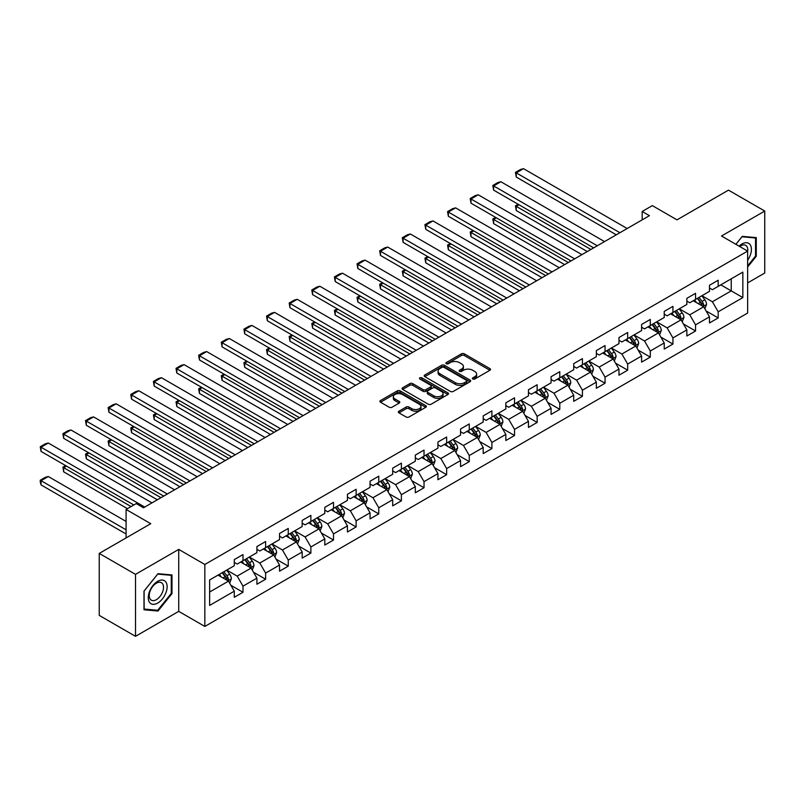 <?xml version="1.0" encoding="UTF-8"?>
<svg xmlns="http://www.w3.org/2000/svg" width="805" height="805" viewBox="0 0 805 805"><rect width="100%" height="100%" fill="white"/><g stroke="black" fill="none" stroke-linecap="round" stroke-linejoin="round"><path stroke-width="1.21" d="M472.797 379.004A1.409 0.815 0 0 0 474.789 379.004L489.923 370.27A2.013 1.167 0 0 0 490.507 369.445A2.013 1.167 0 0 0 489.923 368.62L464.294 353.828A2.013 1.167 0 0 0 461.446 353.828L446.312 362.562A1.409 0.815 0 0 0 445.9 363.136A1.409 0.815 0 0 0 446.312 363.709A1.409 0.815 0 0 0 448.305 363.709L450.267 362.582A6.44 3.723 0 0 1 459.373 362.582L461.517 363.81A6.44 3.723 0 0 1 463.398 366.446A6.44 3.723 0 0 1 461.517 369.072L459.554 370.199A1.409 0.815 0 0 0 459.142 370.783A1.409 0.815 0 0 0 459.554 371.357A1.409 0.815 0 0 0 461.547 371.357L463.509 370.22A6.44 3.723 0 0 1 472.616 370.22L474.759 371.457A6.44 3.723 0 0 1 476.641 374.084A6.44 3.723 0 0 1 474.759 376.72L472.797 377.847A1.409 0.815 0 0 0 472.384 378.42A1.409 0.815 0 0 0 472.797 379.004L472.797 377.847M398.938 411.204A2.013 1.167 0 0 0 398.344 412.029A2.013 1.167 0 0 0 398.938 412.844L406.133 417A2.013 1.167 0 0 0 408.98 417L425.775 407.3A2.013 1.167 0 0 0 426.368 406.475A2.013 1.167 0 0 0 425.775 405.65L400.145 390.858A2.013 1.167 0 0 0 397.298 390.858L380.503 400.558A2.013 1.167 0 0 0 379.91 401.383A2.013 1.167 0 0 0 380.503 402.198L389.187 407.219A2.013 1.167 0 0 0 392.035 407.219L399.22 403.064A2.013 1.167 0 0 0 399.813 402.238A2.013 1.167 0 0 0 399.22 401.423L394.913 398.938A5.383 3.109 0 0 1 393.343 396.734A5.383 3.109 0 0 1 396.664 393.866A5.383 3.109 0 0 1 402.53 394.541L419.405 404.281A5.383 3.109 0 0 1 420.985 406.475A5.383 3.109 0 0 1 417.654 409.353A5.383 3.109 0 0 1 411.788 408.678L408.98 407.048A2.013 1.167 0 0 0 406.133 407.048L398.938 411.204L398.938 412.844M747.634 282.917L764.75 273.036L764.75 211.061L728.485 190.131L676.995 219.856L652.332 205.617L642.179 211.484L649.434 215.67L143.481 507.774L136.236 503.588L126.083 509.454L126.083 537.921M135.512 574.357L135.512 636.332L178.73 611.367L178.73 549.402L135.512 574.357L99.246 553.417L150.736 523.693L126.083 509.454M178.73 549.402L204.842 564.476L747.634 251.1L747.634 313.065L204.842 626.441L204.842 564.476M764.75 211.061L721.522 236.016L747.634 251.1M450.408 391.431A2.013 1.167 0 0 0 453.255 391.431L470.06 381.731A2.013 1.167 0 0 0 470.643 380.906A2.013 1.167 0 0 0 470.06 380.091L444.43 365.289A2.013 1.167 0 0 0 441.583 365.289L424.778 374.989A2.013 1.167 0 0 0 424.195 375.814A2.013 1.167 0 0 0 424.778 376.639L450.408 391.431M420.431 379.306A1.409 0.815 0 0 1 421.86 379.507L421.86 377.827L447.912 392.87A2.013 1.167 0 0 1 448.506 393.695A2.013 1.167 0 0 1 447.912 394.51L431.118 404.211A2.013 1.167 0 0 1 428.27 404.211L402.641 389.419L409.826 385.303L409.826 383.623L402.641 387.779A2.013 1.167 0 0 0 402.047 388.594A2.013 1.167 0 0 0 402.641 389.419L402.641 387.779M409.826 385.303A2.013 1.167 0 0 1 412.673 385.303L412.673 383.623A2.013 1.167 0 0 0 409.826 383.623M412.673 383.623L423.068 389.62A2.013 1.167 0 0 0 425.915 389.62L430.685 386.873A2.013 1.167 0 0 0 431.279 386.048A2.013 1.167 0 0 0 430.685 385.223L419.868 378.984A1.409 0.815 0 0 1 419.455 378.4A1.409 0.815 0 0 1 420.321 377.656A1.409 0.815 0 0 1 421.86 377.827M135.512 636.332L99.246 615.392L99.246 553.417M230.884 585.285L242.989 592.279L242.989 586.161L256.916 578.121L256.916 584.239L265.62 579.218L265.62 573.1L279.546 565.06L279.546 571.178L288.25 566.146L288.25 560.038L302.177 551.999L302.177 558.106L310.881 553.085L310.881 546.967L324.797 538.927L324.797 545.045L333.501 540.024L333.501 533.906L347.428 525.866L347.428 531.984L356.132 526.953L356.132 520.845L370.059 512.805L370.059 518.913L378.763 513.892L378.763 507.774L392.689 499.734L392.689 505.852L401.393 500.831L401.393 494.713L415.32 486.673L415.32 492.791L424.024 487.76L424.024 481.652L437.94 473.612L437.94 479.72L446.644 474.698L446.644 468.58L460.571 460.541L460.571 466.659L469.275 461.637L469.275 455.519L483.201 447.479L483.201 453.597L491.905 448.566L491.905 442.458L505.832 434.418L505.832 440.526L514.536 435.505L514.536 429.387L528.462 421.347L528.462 427.465L537.156 422.444L537.156 416.326L551.083 408.286L551.083 414.404L559.787 409.373L559.787 403.265L573.713 395.225L573.713 401.333L582.418 396.312L582.418 390.194L596.344 382.154L596.344 388.272L605.048 383.25L605.048 377.132L618.975 369.093L618.975 375.211L627.679 370.179L627.679 364.071L641.595 356.031L641.595 362.139L650.299 357.118L650.299 351L664.226 342.96L664.226 349.078L672.93 344.057L672.93 337.939L686.856 329.899L686.856 336.017L695.56 330.986L695.56 324.878L709.487 316.838L709.487 322.946L718.191 317.925L718.191 311.807L742.844 297.578L742.844 272.12L731.242 278.812L731.242 290.877L742.844 297.578M242.989 592.279L234.285 597.3L234.285 591.192L209.632 605.42L209.632 579.962L234.285 565.734L234.285 559.616L242.989 554.595L242.989 560.703L256.916 552.663L256.916 546.555L265.62 541.524L265.62 547.642L279.546 539.602L279.546 533.484L288.25 528.462L288.25 534.58L302.177 526.54L302.177 520.422L310.881 515.401L310.881 521.509L324.797 513.469L324.797 507.361L333.501 502.33L333.501 508.448L347.428 500.408L347.428 494.29L356.132 489.269L356.132 495.387L370.059 487.347L370.059 481.229L378.763 476.208L378.763 482.316L392.689 474.276L392.689 468.168L401.393 463.137L401.393 469.255L415.32 461.215L415.32 455.097L424.024 450.076L424.024 456.194L437.94 448.154L437.94 442.036L446.644 437.014L446.644 443.122L460.571 435.082L460.571 428.974L469.275 423.943L469.275 430.061L483.201 422.021L483.201 415.903L491.905 410.882L491.905 417L505.832 408.96L505.832 402.842L514.536 397.821L514.536 403.929L528.462 395.889L528.462 389.781L537.156 384.75L537.156 390.868L551.083 382.828L551.083 376.71L559.787 371.689L559.787 377.807L573.713 369.767L573.713 363.649L582.418 358.627L582.418 364.735L596.344 356.696L596.344 350.588L605.048 345.556L605.048 351.674L618.975 343.634L618.975 337.516L627.679 332.495L627.679 338.613L641.595 330.573L641.595 324.455L650.299 319.434L650.299 325.542L664.226 317.502L664.226 311.394L672.93 306.363L672.93 312.481L686.856 304.441L686.856 298.323L695.56 293.302L695.56 299.42L709.487 291.38L709.487 285.262L718.191 280.241L718.191 286.349L742.844 272.12M240.675 562.041L251.11 568.078L237.193 576.118L226.748 570.081M234.285 562.383L237.193 564.053L242.989 560.703M237.193 576.118L242.989 586.161M251.11 568.078L256.916 578.121M263.295 548.98L273.74 555.007L259.814 563.047L249.369 557.02M256.916 549.312L259.814 550.992L265.62 547.642M259.814 563.047L265.62 573.1M273.74 555.007L279.546 565.06M285.926 535.919L296.371 541.946L282.444 549.986L271.999 543.959M279.546 536.251L282.444 537.921L288.25 534.58M282.444 549.986L288.25 560.038M296.371 541.946L302.177 551.999M308.557 522.848L319.001 528.885L305.075 536.925L294.63 530.887M302.177 523.19L305.075 524.86L310.881 521.509M305.075 536.925L310.881 546.967M319.001 528.885L324.797 538.927M331.187 509.786L341.632 515.814L327.705 523.854L317.261 517.826M324.797 510.118L327.705 511.799L333.501 508.448M327.705 523.854L333.501 533.906M341.632 515.814L347.428 525.866M353.808 496.725L364.252 502.753L350.336 510.793L339.891 504.765M347.428 497.057L350.336 498.728L356.132 495.387M350.336 510.793L356.132 520.845M364.252 502.753L370.059 512.805M376.438 483.654L386.883 489.692L372.957 497.732L362.512 491.694M370.059 483.996L372.957 485.667L378.763 482.316M372.957 497.732L378.763 507.774M386.883 489.692L392.689 499.734M399.069 470.593L409.514 476.62L395.587 484.66L385.142 478.633M392.689 470.925L395.587 472.605L401.393 469.255M395.587 484.66L401.393 494.713M409.514 476.62L415.32 486.673M421.699 457.532L432.144 463.559L418.218 471.599L407.773 465.572M415.32 457.864L418.218 459.534L424.024 456.194M418.218 471.599L424.024 481.652M432.144 463.559L437.94 473.612M444.33 444.461L454.775 450.498L440.848 458.538L430.403 452.501M437.94 444.803L440.848 446.473L446.644 443.122M440.848 458.538L446.644 468.58M454.775 450.498L460.571 460.541M466.95 431.4L477.395 437.427L463.469 445.467L453.034 439.439M460.571 431.732L463.469 433.412L469.275 430.061M463.469 445.467L469.275 455.519M477.395 437.427L483.201 447.479M489.581 418.338L500.026 424.366L486.099 432.406L475.654 426.378M483.201 418.67L486.099 420.351L491.905 417M486.099 432.406L491.905 442.458M500.026 424.366L505.832 434.418M512.211 405.267L522.656 411.305L508.73 419.345L498.285 413.307M505.832 405.609L508.73 407.28L514.536 403.929M508.73 419.345L514.536 429.387M522.656 411.305L528.462 421.347M534.842 392.206L545.287 398.234L531.36 406.273L520.915 400.246M528.462 392.538L531.36 394.219L537.156 390.868M531.36 406.273L537.156 416.326M545.287 398.234L551.083 408.286M557.473 379.145L567.907 385.172L553.991 393.212L543.546 387.185M551.083 379.477L553.991 381.157L559.787 377.807M553.991 393.212L559.787 403.265M567.907 385.172L573.713 395.225M580.093 366.074L590.538 372.111L576.611 380.151L566.167 374.114M573.713 366.416L576.611 368.086L582.418 364.735M576.611 380.151L582.418 390.194M590.538 372.111L596.344 382.154M602.724 353.013L613.169 359.04L599.242 367.08L588.797 361.053M596.344 353.345L599.242 355.025L605.048 351.674M599.242 367.08L605.048 377.132M613.169 359.04L618.975 369.093M625.354 339.952L635.799 345.979L621.873 354.019L611.428 347.991M618.975 340.284L621.873 341.964L627.679 338.613M621.873 354.019L627.679 364.071M635.799 345.979L641.595 356.031M647.985 326.89L658.43 332.918L644.503 340.958L634.058 334.92M641.595 327.222L644.503 328.893L650.299 325.542M644.503 340.958L650.299 351M658.43 332.918L664.226 342.96M670.605 313.819L681.05 319.847L667.134 327.887L656.689 321.859M664.226 314.151L667.134 315.832L672.93 312.481M667.134 327.887L672.93 337.939M681.05 319.847L686.856 329.899M693.236 300.758L703.681 306.786L689.754 314.825L679.309 308.798M686.856 301.09L689.754 302.771L695.56 299.42M689.754 314.825L695.56 324.878M703.681 306.786L709.487 316.838M720.797 284.849L731.242 290.877L712.385 301.764L701.94 295.737M709.487 288.029L712.385 289.699L718.191 286.349M712.385 301.764L718.191 311.807M178.73 611.367L204.842 626.441M642.179 211.484L642.179 219.856M209.632 592.027L228.489 581.14L218.044 575.112M228.489 581.14L234.285 591.192M706.076 310.931L718.191 317.925M683.445 323.992L695.56 330.986M660.814 337.064L672.93 344.057M638.194 350.125L650.299 357.118M615.563 363.186L627.679 370.179M592.933 376.257L605.048 383.25M570.302 389.318L582.418 396.312M547.682 402.379L559.787 409.373M525.051 415.45L537.156 422.444M502.421 428.512L514.536 435.505M479.79 441.573L491.905 448.566M457.16 454.644L469.275 461.637M434.539 467.705L446.644 474.698M411.908 480.766L424.024 487.76M389.278 493.837L401.393 500.831M366.647 506.898L378.763 513.892M344.017 519.96L356.132 526.953M321.396 533.031L333.501 540.024M298.766 546.092L310.881 553.085M276.135 559.153L288.25 566.146M253.505 572.224L265.62 579.218M747.634 267.019L756.267 256.282L756.267 237.616L742.27 236.368L735.881 244.307M143.994 609.777L157.991 611.025L171.988 593.607L171.988 574.951L157.991 573.693L143.994 591.112L143.994 609.777M755.543 255.859L756.267 256.282M171.264 593.194L171.988 593.607M156.512 610.17L157.991 611.025M473.36 379.195L474.759 378.39A6.44 3.723 0 0 0 476.641 375.764L476.641 374.084M463.398 366.446L463.398 368.116A6.44 3.723 0 0 1 461.517 370.753L460.118 371.558M489.893 370.28L464.294 355.498A2.013 1.167 0 0 0 461.446 355.498L446.876 363.91M470.029 381.751L444.43 366.969A2.013 1.167 0 0 0 441.583 366.969L424.809 376.649L424.778 374.989M466.498 381.49A1.409 0.815 0 0 0 466.91 380.906A1.409 0.815 0 0 0 466.498 380.332L443.998 367.352A1.409 0.815 0 0 0 442.005 367.352L439.943 368.539A6.44 3.723 0 0 0 438.061 371.165A6.44 3.723 0 0 0 439.943 373.802L455.318 382.677A6.44 3.723 0 0 0 464.435 382.677L466.498 381.49L466.498 383.16A1.409 0.815 0 0 0 466.91 382.586L466.91 380.906M438.061 371.165L438.061 372.846A6.44 3.723 0 0 0 439.943 375.472L439.943 373.802M466.498 383.16L464.435 384.357A6.44 3.723 0 0 1 455.318 384.357L439.943 375.472M412.673 385.303L423.068 391.3A2.013 1.167 0 0 0 425.915 391.3L430.685 388.543A2.013 1.167 0 0 0 431.279 387.728L431.279 386.048M421.86 379.507L447.892 394.531M433.855 395.849A5.383 3.109 0 0 0 439.731 396.523A5.383 3.109 0 0 0 443.052 393.655A5.383 3.109 0 0 0 441.472 391.451L435.525 388.02A2.013 1.167 0 0 0 432.677 388.02L427.908 390.777A2.013 1.167 0 0 0 427.324 391.592A2.013 1.167 0 0 0 427.908 392.417L433.855 395.849L433.855 397.529A5.383 3.109 0 0 0 439.731 398.203A5.383 3.109 0 0 0 443.052 395.325L443.052 393.655M427.324 391.592L427.324 393.273A2.013 1.167 0 0 0 427.908 394.098L427.908 392.417M433.855 397.529L427.908 394.098M420.985 406.475L420.985 408.155A5.383 3.109 0 0 1 417.654 411.023A5.383 3.109 0 0 1 411.788 410.349L408.98 408.729A2.013 1.167 0 0 0 406.133 408.729L398.968 412.864M393.343 396.734L393.343 398.415A5.383 3.109 0 0 0 394.913 400.608L394.913 398.938M399.2 403.084L394.913 400.608M425.754 407.31L400.145 392.528A2.013 1.167 0 0 0 397.298 392.528L380.524 402.218L380.503 400.558M704.828 308.768L706.559 304.421A5.434 3.14 -120 0 0 704.818 299.792L701.829 295.797M696.607 302.7L694.574 299.983M590.9 249.459L516.246 206.362L516.246 210.548L587.278 251.552M702.846 306.303L703.62 304.652A5.434 3.14 -120 0 0 702.061 301.382L699.072 297.387M697.704 298.172L701.024 302.61A2.767 1.6 60 0 1 701.527 303.455L703.62 304.652M697.331 298.393L700.32 302.388A5.434 3.14 60 0 1 701.88 305.659M519.004 204.772L516.246 206.362L515.442 205.899L518.199 204.309M516.246 210.548L515.442 205.899M619.91 232.715L516.246 172.864L516.246 177.05L616.288 234.808M627.165 228.529L523.502 168.668L516.246 172.864L515.442 172.401L520.523 169.473L523.502 168.668M516.246 177.05L515.442 172.401M747.634 260.307A13.333 7.698 120 0 0 750.139 255.598A13.333 7.698 120 0 0 749.314 243.794A13.333 7.698 120 0 0 739.091 246.159M754.637 237.475L755.543 237.988L755.543 256.071L747.634 265.912M735.911 244.328L741.979 236.781L755.543 237.988M747.634 251.804A10.093 5.826 120 0 0 745.702 245.354A10.093 5.826 120 0 0 739.674 246.501M157.7 603.076A13.333 7.698 120 0 0 167.128 586.754A13.333 7.698 120 0 0 157.7 581.311A13.333 7.698 120 0 0 148.271 597.632A13.333 7.698 120 0 0 157.7 603.076M156.381 599.675A10.093 5.826 120 0 0 162.972 590.779A10.093 5.826 120 0 0 161.423 582.689A10.093 5.826 120 0 0 156.381 583.182A10.093 5.826 120 0 0 149.78 592.088A10.093 5.826 120 0 0 151.33 600.168A10.093 5.826 120 0 0 156.381 599.675M144.135 590.981L157.7 574.106L171.264 575.323L171.264 593.406L157.7 610.281L144.135 609.063L144.105 590.961M170.368 574.8L171.264 575.323M682.197 321.839L683.928 317.492A5.434 3.14 -120 0 0 682.187 312.863L679.199 308.868M673.976 315.761L671.944 313.054M568.27 262.531L493.616 219.423L493.616 223.609L564.647 264.624M680.215 319.364L680.99 317.723A5.434 3.14 -120 0 0 679.43 314.453L676.442 310.458M675.083 311.243L678.404 315.671A2.767 1.6 60 0 1 678.907 316.516L680.99 317.723M674.701 311.465L677.689 315.459A5.434 3.14 60 0 1 679.249 318.73M496.373 217.833L493.616 219.423L492.821 218.96L495.578 217.37M493.616 223.609L492.821 218.96M659.567 334.9L661.297 330.553A5.434 3.14 -120 0 0 659.567 325.924L656.568 321.93M651.346 328.832L649.313 326.116M545.649 275.592L470.985 232.484L470.985 236.67L542.017 277.685M657.584 332.425L658.359 330.785A5.434 3.14 -120 0 0 656.81 327.514L653.811 323.519M652.452 324.304L655.773 328.742A2.767 1.6 60 0 1 656.276 329.577L658.359 330.785M652.07 324.526L655.069 328.521A5.434 3.14 60 0 1 656.618 331.791M473.743 230.894L470.985 232.484L470.19 232.031L472.948 230.431M470.985 236.67L470.19 232.031M597.29 245.777L493.616 185.925L493.616 190.111L593.657 247.87M604.535 241.591L500.871 181.739L493.616 185.925L492.821 185.462L497.893 182.534L500.871 181.739M493.616 190.111L492.821 185.462M574.659 258.838L470.985 198.986L470.985 203.172L571.027 260.931M581.914 254.652L478.24 194.8L470.985 198.986L470.19 198.523L475.262 195.595L478.24 194.8M470.985 203.172L470.19 198.523M636.946 347.961L638.667 343.614A5.434 3.14 -120 0 0 636.936 338.986L633.938 334.991M628.725 341.894L626.682 339.177M523.019 288.653L448.355 245.555L448.355 249.741L519.386 290.746M634.954 345.496L635.739 343.846A5.434 3.14 -120 0 0 634.179 340.575L631.18 336.581M629.822 337.365L633.143 341.803A2.767 1.6 60 0 1 633.646 342.648L635.739 343.846M629.44 337.587L632.438 341.582A5.434 3.14 60 0 1 633.998 344.852M451.112 243.965L448.355 245.555L447.56 245.092L450.317 243.502M448.355 249.741L447.56 245.092M614.316 361.032L616.036 356.685A5.434 3.14 -120 0 0 614.306 352.057L611.307 348.052M606.095 354.955L604.062 352.248M500.388 301.724L425.734 258.616L425.734 262.802L496.766 303.817M612.323 358.557L613.108 356.917A5.434 3.14 -120 0 0 611.548 353.647L608.56 349.652M607.191 350.437L610.512 354.864A2.767 1.6 60 0 1 611.015 355.709L613.108 356.917M606.819 350.648L609.808 354.653A5.434 3.14 60 0 1 611.367 357.923M428.491 257.026L425.734 258.616L424.929 258.153L427.686 256.564M425.734 262.802L424.929 258.153M591.685 374.094L593.416 369.747A5.434 3.14 -120 0 0 591.675 365.118L588.686 361.123M583.464 368.026L581.431 365.309M477.757 314.785L403.104 271.677L403.104 275.863L474.135 316.878M589.703 371.618L590.478 369.978A5.434 3.14 -120 0 0 588.918 366.708L585.929 362.713M584.561 363.498L587.892 367.935A2.767 1.6 60 0 1 588.395 368.771L590.478 369.978M584.188 363.719L587.177 367.714A5.434 3.14 60 0 1 588.737 370.984M405.861 270.088L403.104 271.677L402.309 271.225L405.056 269.625M403.104 275.863L402.309 271.225M552.029 271.909L448.355 212.057L448.355 216.243L548.406 274.002M559.284 267.723L455.61 207.861L448.355 212.057L447.56 211.594L452.641 208.666L455.61 207.861M448.355 216.243L447.56 211.594M529.398 284.97L425.734 225.118L425.734 229.304L525.776 287.063M536.653 280.784L432.979 220.932L425.734 225.118L424.929 224.655L430.011 221.727L432.979 220.932M425.734 229.304L424.929 224.655M506.768 298.031L403.104 238.179L403.104 242.365L503.145 300.124M514.023 293.845L410.359 233.993L403.104 238.179L402.309 237.717L407.38 234.788L410.359 233.993M403.104 242.365L402.309 237.717M569.055 387.155L570.785 382.808A5.434 3.14 -120 0 0 569.044 378.179L566.056 374.184M560.833 381.087L558.801 378.37M455.137 327.846L380.473 284.749L380.473 288.935L451.504 329.939M567.072 384.689L567.847 383.039A5.434 3.14 -120 0 0 566.297 379.769L563.299 375.774M561.94 376.559L565.261 380.996A2.767 1.6 60 0 1 565.764 381.842L567.847 383.039M561.558 376.78L564.557 380.775A5.434 3.14 60 0 1 566.106 384.045M383.23 283.149L380.473 284.749L379.678 284.286L382.435 282.696M380.473 288.935L379.678 284.286M484.147 311.102L380.473 251.251L380.473 255.437L480.515 313.195M491.392 306.916L387.728 247.055L380.473 251.251L379.678 250.788L384.75 247.849L387.728 247.055M380.473 255.437L379.678 250.788M546.434 400.226L548.155 395.879A5.434 3.14 -120 0 0 546.424 391.25L543.425 387.245M538.203 394.148L536.17 391.441M432.506 340.918L357.843 297.81L357.843 301.996L428.874 343.011M544.442 397.75L545.216 396.11A5.434 3.14 -120 0 0 543.667 392.84L540.668 388.845M539.31 389.63L542.63 394.058A2.767 1.6 60 0 1 543.134 394.903L545.216 396.11M538.927 389.841L541.926 393.846A5.434 3.14 60 0 1 543.476 397.117M360.6 296.22L357.843 297.81L357.048 297.347L359.805 295.757M357.843 301.996L357.048 297.347M461.517 324.163L357.843 264.312L357.843 268.498L457.884 326.256M468.772 319.977L365.098 260.126L357.843 264.312L357.048 263.849L362.129 260.921L365.098 260.126M357.843 268.498L357.048 263.849M523.803 413.287L525.524 408.94A5.434 3.14 -120 0 0 523.793 404.311L520.795 400.316M515.582 407.219L513.55 404.502M409.876 353.979L335.212 310.871L335.212 315.057L406.253 356.072M521.811 410.812L522.596 409.171A5.434 3.14 -120 0 0 521.036 405.901L518.038 401.906M516.679 402.691L520 407.129A2.767 1.6 60 0 1 520.503 407.964L522.596 409.171M516.297 402.913L519.295 406.907A5.434 3.14 60 0 1 520.855 410.178M337.969 309.281L335.212 310.871L334.417 310.408L337.174 308.818M335.212 315.057L334.417 310.408M438.886 337.225L335.212 277.373L335.212 281.559L435.264 339.318M446.141 333.039L342.467 273.187L335.212 277.373L334.417 276.91L339.499 273.982L342.467 273.187M335.212 281.559L334.417 276.91M501.173 426.348L502.894 422.001A5.434 3.14 -120 0 0 501.163 417.372L498.174 413.378M492.952 420.28L490.919 417.564M387.245 367.04L312.592 323.942L312.592 328.128L383.623 369.133M499.191 423.883L499.965 422.233A5.434 3.14 -120 0 0 498.406 418.962L495.417 414.967M494.049 415.752L497.369 420.19A2.767 1.6 60 0 1 497.872 421.035L499.965 422.233M493.676 415.974L496.665 419.969A5.434 3.14 60 0 1 498.225 423.239M315.349 322.342L312.592 323.942L311.787 323.479L314.544 321.889M312.592 328.128L311.787 323.479M416.255 350.296L312.592 290.444L312.592 294.63L412.633 352.389M423.511 346.11L319.837 286.248L312.592 290.444L311.787 289.981L316.868 287.043L319.837 286.248M312.592 294.63L311.787 289.981M478.542 439.419L480.273 435.072A5.434 3.14 -120 0 0 478.532 430.444L475.544 426.439M470.321 433.342L468.289 430.635M364.615 380.111L289.961 337.003L289.961 341.189L360.992 382.204M476.56 436.944L477.335 435.304A5.434 3.14 -120 0 0 475.775 432.033L472.787 428.039M471.428 428.824L474.749 433.251A2.767 1.6 60 0 1 475.252 434.096L477.335 435.304M471.046 429.035L474.034 433.04A5.434 3.14 60 0 1 475.594 436.31M292.718 335.413L289.961 337.003L289.166 336.54L291.923 334.95M289.961 341.189L289.166 336.54M393.625 363.357L289.961 303.505L289.961 307.691L390.002 365.45M400.88 359.171L297.216 299.319L289.961 303.505L289.166 303.042L294.238 300.114L297.216 299.319M289.961 307.691L289.166 303.042M455.912 452.48L457.643 448.133A5.434 3.14 -120 0 0 455.912 443.505L452.913 439.51M447.691 446.413L445.658 443.696M341.994 393.172L267.33 350.064L267.33 354.25L338.362 395.265M453.929 450.005L454.704 448.365A5.434 3.14 -120 0 0 453.155 445.095L450.156 441.1M448.798 441.885L452.118 446.322A2.767 1.6 60 0 1 452.621 447.157L454.704 448.365M448.415 442.106L451.414 446.101A5.434 3.14 60 0 1 452.963 449.371M270.088 348.474L267.33 350.064L266.536 349.601L269.293 348.012M267.33 354.25L266.536 349.601M371.004 376.418L267.33 316.566L267.33 320.752L367.372 378.511M378.249 372.232L274.586 312.38L267.33 316.566L266.536 316.103L271.607 313.175L274.586 312.38M267.33 320.752L266.536 316.103M433.291 465.542L435.012 461.195A5.434 3.14 -120 0 0 433.281 456.566L430.283 452.571M425.07 459.474L423.028 456.757M319.364 406.233L244.7 363.136L244.7 367.322L315.731 408.326M431.299 463.076L432.074 461.426A5.434 3.14 -120 0 0 430.524 458.156L427.525 454.161M426.167 454.946L429.488 459.383A2.767 1.6 60 0 1 429.991 460.229L432.074 461.426M425.785 455.167L428.783 459.162A5.434 3.14 60 0 1 430.333 462.432M247.457 361.536L244.7 363.136L243.905 362.673L246.662 361.083M244.7 367.322L243.905 362.673M348.374 389.489L244.7 329.627L244.7 333.823L344.751 391.582M355.629 385.293L251.955 325.441L244.7 329.627L243.905 329.175L248.987 326.236L251.955 325.441M244.7 333.823L243.905 329.175M410.661 478.613L412.381 474.266A5.434 3.14 -120 0 0 410.651 469.637L407.652 465.632M402.44 472.535L400.407 469.828M296.733 419.294L222.079 376.197L222.079 380.383L293.111 421.397M408.668 476.137L409.453 474.497A5.434 3.14 -120 0 0 407.894 471.227L404.905 467.232M403.536 468.017L406.857 472.444A2.767 1.6 60 0 1 407.36 473.29L409.453 474.497M403.164 468.228L406.153 472.233A5.434 3.14 60 0 1 407.712 475.503M224.826 374.607L222.079 376.197L221.274 375.734L224.031 374.144M222.079 380.383L221.274 375.734M325.743 402.55L222.079 342.699L222.079 346.885L322.121 404.643M332.998 398.364L229.324 338.513L222.079 342.699L221.274 342.236L226.356 339.308L229.324 338.513M222.079 346.885L221.274 342.236M388.03 491.674L389.761 487.327A5.434 3.14 -120 0 0 388.02 482.698L385.031 478.703M379.809 485.606L377.776 482.889M274.103 432.366L199.449 389.258L199.449 393.444L270.48 434.459M386.048 489.199L386.823 487.558A5.434 3.14 -120 0 0 385.263 484.288L382.274 480.293M380.906 481.078L384.226 485.516A2.767 1.6 60 0 1 384.73 486.351L386.823 487.558M380.534 481.299L383.522 485.294A5.434 3.14 60 0 1 385.082 488.565M202.206 387.668L199.449 389.258L198.644 388.795L201.401 387.205M199.449 393.444L198.644 388.795M303.113 415.611L199.449 355.76L199.449 359.946L299.49 417.704M310.368 411.425L206.704 351.574L199.449 355.76L198.644 355.297L203.725 352.369L206.704 351.574M199.449 359.946L198.644 355.297M365.4 504.735L367.13 500.388A5.434 3.14 -120 0 0 365.39 495.759L362.401 491.764M357.178 498.667L355.146 495.95M251.472 445.427L176.818 402.329L176.818 406.515L247.849 447.52M363.417 502.27L364.192 500.619A5.434 3.14 -120 0 0 362.632 497.349L359.644 493.354M358.285 494.139L361.606 498.577A2.767 1.6 60 0 1 362.109 499.422L364.192 500.619M357.903 494.361L360.902 498.355A5.434 3.14 60 0 1 362.451 501.626M179.575 400.729L176.818 402.329L176.023 401.866L178.78 400.276M176.818 406.515L176.023 401.866M280.492 428.683L176.818 368.821L176.818 373.017L276.86 430.776M287.737 424.487L184.073 364.635L176.818 368.821L176.023 368.368L181.095 365.43L184.073 364.635M176.818 373.017L176.023 368.368M342.779 517.806L344.5 513.459A5.434 3.14 -120 0 0 342.769 508.83L339.77 504.826M334.548 511.728L332.515 509.012M228.851 458.488L154.188 415.39L154.188 419.576L225.219 460.591M340.787 515.331L341.562 513.691A5.434 3.14 -120 0 0 340.012 510.42L337.013 506.415M335.655 507.21L338.975 511.638A2.767 1.6 60 0 1 339.479 512.483L341.562 513.691M335.272 507.422L338.271 511.427A5.434 3.14 60 0 1 339.821 514.687M156.945 413.8L154.188 415.39L153.393 414.927L156.15 413.337M154.188 419.576L153.393 414.927M257.862 441.744L154.188 381.892L154.188 386.078L254.229 443.837M265.117 437.558L161.443 377.706L154.188 381.892L153.393 381.429L158.464 378.501L161.443 377.706M154.188 386.078L153.393 381.429M320.149 530.867L321.869 526.52A5.434 3.14 -120 0 0 320.138 521.892L317.14 517.897M311.927 524.8L309.895 522.083M206.221 471.559L131.557 428.451L131.557 432.637L202.598 473.652M318.156 528.392L318.941 526.752A5.434 3.14 -120 0 0 317.381 523.481L314.383 519.487M313.024 520.272L316.345 524.709A2.767 1.6 60 0 1 316.848 525.544L318.941 526.752M312.642 520.493L315.641 524.488A5.434 3.14 60 0 1 317.2 527.758M134.314 426.861L131.557 428.451L130.762 427.988L133.519 426.398M131.557 432.637L130.762 427.988M235.231 454.805L131.557 394.953L131.557 399.139L231.609 456.898M242.486 450.619L138.812 390.767L131.557 394.953L130.762 394.49L135.844 391.562L138.812 390.767M131.557 399.139L130.762 394.49M297.518 543.928L299.239 539.581A5.434 3.14 -120 0 0 297.508 534.953L294.509 530.958M289.297 537.861L287.264 535.144M183.59 484.62L108.937 441.522L108.937 445.708L179.968 486.713M295.526 541.463L296.31 539.813A5.434 3.14 -120 0 0 294.751 536.543L291.762 532.548M290.394 533.333L293.714 537.77A2.767 1.6 60 0 1 294.217 538.605L296.31 539.813M290.021 533.554L293.01 537.549A5.434 3.14 60 0 1 294.57 540.819M111.694 439.922L108.937 441.522L108.132 441.06L110.889 439.47M108.937 445.708L108.132 441.06M212.601 467.876L108.937 408.014L108.937 412.21L208.978 469.969M219.856 463.68L116.182 403.828L108.937 408.014L108.132 407.561L113.213 404.623L116.182 403.828M108.937 412.21L108.132 407.561M274.887 557L276.618 552.653A5.434 3.14 -120 0 0 274.877 548.024L271.889 544.019M266.666 550.922L264.634 548.205M160.96 497.681L86.306 454.584L86.306 458.77L157.337 499.774M272.905 554.524L273.68 552.884A5.434 3.14 -120 0 0 272.12 549.614L269.132 545.609M267.763 546.404L271.094 550.831A2.767 1.6 60 0 1 271.597 551.677L273.68 552.884M267.391 546.615L270.379 550.62A5.434 3.14 60 0 1 271.939 553.88M89.063 452.994L86.306 454.584L85.511 454.121L88.258 452.531M86.306 458.77L85.511 454.121M189.97 480.937L86.306 421.085L86.306 425.271L186.347 483.03M197.225 476.751L93.561 416.899L86.306 421.085L85.511 420.623L90.583 417.694L93.561 416.899M86.306 425.271L85.511 420.623M252.257 570.061L253.988 565.714A5.434 3.14 -120 0 0 252.247 561.085L249.258 557.09M244.036 563.993L242.003 561.276M131.084 506.566L63.676 467.645L63.676 471.831L127.452 508.659M250.275 567.585L251.049 565.945A5.434 3.14 -120 0 0 249.5 562.675L246.501 558.68M245.143 559.465L248.463 563.903A2.767 1.6 60 0 1 248.966 564.738L251.049 565.945M244.76 559.686L247.759 563.681A5.434 3.14 60 0 1 249.309 566.951M66.433 466.055L63.676 467.645L62.881 467.182L65.638 465.592M63.676 471.831L62.881 467.182M167.349 493.998L63.676 434.147L63.676 438.333L163.717 496.091M174.594 489.812L70.931 429.961L63.676 434.147L62.881 433.684L67.952 430.756L70.931 429.961M63.676 438.333L62.881 433.684M229.636 583.122L231.357 578.775A5.434 3.14 -120 0 0 229.626 574.146L226.628 570.151M126.083 529.801L41.045 480.706L48.3 476.52L126.083 521.429M221.405 577.054L219.373 574.337M41.045 484.902L40.25 481.923L40.25 480.253L41.045 480.706L41.045 484.902L126.083 533.987M227.644 580.657L228.419 579.006A5.434 3.14 -120 0 0 226.869 575.736L223.871 571.741M222.512 572.526L225.833 576.964A2.767 1.6 60 0 1 226.336 577.799L228.419 579.006M222.13 572.747L225.128 576.742A5.434 3.14 60 0 1 226.678 580.013M40.25 480.253L45.332 477.315L48.3 476.52M144.719 507.07L41.045 447.208L41.045 451.404L133.841 504.966M151.974 502.873L48.3 443.022L41.045 447.208L40.25 446.755L45.332 443.817L48.3 443.022M41.045 451.404L40.25 446.755M474.759 378.39L474.759 376.72M459.554 371.357L459.554 370.199M461.517 370.753L461.517 369.072M446.312 363.709L446.312 362.562M461.446 355.498L461.446 353.828M464.294 355.498L464.294 353.828M489.923 370.27L489.923 368.62M441.583 366.969L441.583 365.289M444.43 366.969L444.43 365.289M470.06 381.731L470.06 380.091M455.318 384.357L455.318 382.677M464.435 384.357L464.435 382.677M423.068 391.3L423.068 389.62M425.915 391.3L425.915 389.62M430.685 388.543L430.685 386.873M447.912 394.51L447.912 392.87M406.133 408.729L406.133 407.048M408.98 408.729L408.98 407.048M411.788 410.349L411.788 408.678M399.22 403.064L399.22 401.423M397.298 392.528L397.298 390.858M400.145 392.528L400.145 390.858M425.775 407.3L425.775 405.65M703.147 306.474L706.518 304.531M702.061 301.382L704.818 299.792M698.197 303.616L700.32 302.388M680.517 319.545L683.888 317.593M679.43 314.453L682.187 312.863M675.566 316.687L677.689 315.459M657.886 332.606L661.257 330.654M656.81 327.514L659.567 325.924M652.936 329.748L655.069 328.521M635.256 345.667L638.637 343.725M634.179 340.575L636.936 338.986M630.315 342.809L632.438 341.582M612.635 358.738L616.006 356.786M611.548 353.647L614.306 352.057M607.684 355.88L609.808 354.653M590.005 371.799L593.376 369.847M588.918 366.708L591.675 365.118M585.054 368.942L587.177 367.714M567.374 384.86L570.745 382.918M566.297 379.769L569.044 378.179M562.423 382.003L564.557 380.775M544.744 397.932L548.114 395.98M543.667 392.84L546.424 391.25M539.793 395.074L541.926 393.846M522.123 410.993L525.494 409.041M521.036 405.901L523.793 404.311M517.172 408.135L519.295 406.907M499.492 424.054L502.863 422.112M498.406 418.962L501.163 417.372M494.542 421.196L496.665 419.969M476.862 437.125L480.233 435.173M475.775 432.033L478.532 430.444M471.911 434.267L474.034 433.04M454.231 450.186L457.602 448.234M453.155 445.095L455.912 443.505M449.281 447.328L451.414 446.101M431.601 463.247L434.982 461.305M430.524 458.156L433.281 456.566M426.66 460.39L428.783 459.162M408.98 476.319L412.351 474.366M407.894 471.227L410.651 469.637M404.03 473.461L406.153 472.233M386.35 489.38L389.721 487.428M385.263 484.288L388.02 482.698M381.399 486.522L383.522 485.294M363.719 502.441L367.09 500.499M362.632 497.349L365.39 495.759M358.768 499.583L360.902 498.355M341.089 515.512L344.46 513.56M340.012 510.42L342.769 508.83M336.138 512.654L338.271 511.427M318.468 528.573L321.839 526.621M317.381 523.481L320.138 521.892M313.517 525.715L315.641 524.488M295.838 541.634L299.208 539.692M294.751 536.543L297.508 534.953M290.887 538.776L293.01 537.549M273.207 554.695L276.578 552.753M272.12 549.614L274.877 548.024M268.256 551.838L270.379 550.62M250.576 567.767L253.947 565.814M249.5 562.675L252.247 561.085M245.626 564.909L247.759 563.681M227.946 580.828L231.327 578.886M226.869 575.736L229.626 574.146M223.005 577.97L225.128 576.742"/></g></svg>
